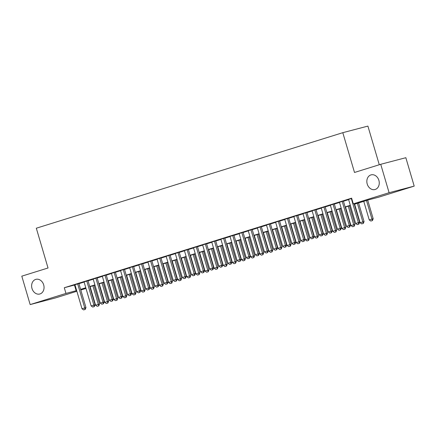 <?xml version="1.0" encoding="UTF-8"?>
<svg xmlns="http://www.w3.org/2000/svg" width="436" height="436" viewBox="0 0 436 436"><rect width="100%" height="100%" fill="white"/><g stroke="black" fill="none" stroke-linecap="round" stroke-linejoin="round"><path stroke-width="0.65" d="M43.676 284.861A7.586 6.115 75.3 0 1 39.763 294.017A7.586 6.115 75.3 0 1 32.002 288.501A7.586 6.115 75.3 0 1 35.916 279.345A7.586 6.115 75.3 0 1 43.676 284.861M378.889 180.373A7.586 6.115 75.3 0 1 374.976 189.529A7.586 6.115 75.3 0 1 367.216 184.014A7.586 6.115 75.3 0 1 371.129 174.858A7.586 6.115 75.3 0 1 378.889 180.373M379.282 164.743L367.902 126.091L342.8 132.68L36.319 228.213L48.025 267.993L21.8 276.168L30.16 304.584L65.967 293.423L76.66 290.589M342.8 132.68L354.506 172.465L380.732 164.29L405.84 157.701L414.2 186.112L378.399 197.274L368.218 199.944L354.31 204.282M90.252 287.09L89.925 287.193M85.979 288.419L80.802 290.033M76.861 291.264L55.268 297.995L30.16 304.584M78.883 283.52L74.943 284.746M88.007 280.675L84.061 281.901M97.124 277.83L93.184 279.056M106.248 274.991L102.307 276.211M115.371 272.146L111.425 273.372M124.489 269.301L120.549 270.527M133.612 266.461L129.672 267.682M142.736 263.617L138.79 264.843M151.853 260.772L147.913 261.998M160.977 257.932L157.036 259.153M170.1 255.087L166.154 256.314M179.218 252.242L175.277 253.469M188.341 249.397L184.401 250.624M197.464 246.558L193.519 247.784M206.582 243.713L202.642 244.939M215.706 240.868L211.76 242.094M224.829 238.029L220.883 239.255M233.947 235.184L230.006 236.41M243.07 232.339L239.124 233.565M252.193 229.5L248.248 230.726M261.311 226.655L257.371 227.881M270.434 223.81L266.489 225.036M279.558 220.97L275.612 222.191M288.676 218.125L284.735 219.352M297.799 215.28L293.853 216.507M306.922 212.441L302.976 213.662M316.04 209.596L312.1 210.822M325.163 206.751L321.218 207.977M334.287 203.912L330.341 205.133M343.405 201.067L339.464 202.293M354.245 204.064L363.471 201.192L353.291 203.863L351.618 198.178L64.294 287.738L74.987 284.91M78.932 283.678L84.11 282.065M88.05 280.833L93.233 279.22M97.174 277.994L102.351 276.38M106.297 275.149L111.474 273.536M115.415 272.304L120.598 270.691M124.538 269.464L129.715 267.846M133.661 266.619L138.839 265.006M142.779 263.775L147.962 262.161M151.902 260.935L157.08 259.316M161.026 258.09L166.203 256.477M170.144 255.245L175.327 253.632M179.267 252.406L184.444 250.787M188.39 249.561L193.568 247.948M197.508 246.716L202.691 245.103M206.631 243.877L211.809 242.258M215.755 241.032L220.932 239.419M224.872 238.187L230.055 236.574M233.996 235.347L239.173 233.729M243.119 232.502L248.297 230.889M252.237 229.658L257.42 228.044M261.36 226.813L266.538 225.199M270.484 223.973L275.661 222.36M279.601 221.128L284.784 219.515M288.725 218.283L293.902 216.67M297.848 215.444L303.025 213.831M306.966 212.599L312.149 210.986M316.089 209.754L321.267 208.141M325.212 206.915L330.39 205.296M334.33 204.07L339.513 202.457M343.454 201.225L348.631 199.612M351.683 198.402L348.582 199.448M380.732 164.29L389.092 192.707L414.2 186.112M64.294 287.738L65.967 293.423M353.291 203.863L389.092 192.707M80.606 289.362L85.783 287.749M89.723 286.517L94.906 284.904M98.847 283.678L104.024 282.059M107.97 280.833L113.147 279.22M117.088 277.988L122.271 276.375M126.211 275.143L131.389 273.53M135.334 272.304L140.512 270.691M144.452 269.459L149.635 267.846M153.576 266.614L158.753 265.001M162.699 263.775L167.876 262.156M171.817 260.93L177 259.316M180.94 258.085L186.118 256.472M190.058 255.245L195.241 253.627M199.181 252.4L204.364 250.787M208.304 249.555L213.482 247.942M217.422 246.716L222.605 245.097M226.546 243.871L231.729 242.258M235.669 241.026L240.846 239.413M244.787 238.187L249.97 236.568M253.91 235.342L259.093 233.729M263.033 232.497L268.211 230.884M272.151 229.658L277.334 228.039M281.275 226.813L286.457 225.199M290.398 223.968L295.575 222.355M299.516 221.123L304.699 219.51M308.639 218.283L313.822 216.67M317.762 215.439L322.94 213.825M326.88 212.594L332.063 210.98M336.003 209.754L341.181 208.141M345.127 206.909L350.304 205.296M85.848 287.962L80.894 289.504L85.914 288.185M89.909 287.139L90.241 287.052M350.37 205.509L345.187 207.122M341.246 208.354L336.069 209.967M332.123 211.193L326.946 212.812M323.005 214.038L317.822 215.651M313.882 216.883L308.704 218.496M304.759 219.728L299.581 221.341M295.641 222.567L290.458 224.18M286.517 225.412L281.34 227.025M277.394 228.257L272.217 229.87M268.276 231.096L263.093 232.715M259.153 233.941L253.975 235.554M250.03 236.786L244.852 238.399M240.912 239.626L235.729 241.244M231.789 242.471L226.611 244.084M222.665 245.315L217.488 246.929M213.547 248.155L208.364 249.774M204.424 251L199.247 252.613M195.301 253.845L190.123 255.458M186.183 256.684L181 258.303M177.06 259.529L171.882 261.142M167.936 262.374L162.759 263.987M158.818 265.213L153.636 266.832M149.695 268.058L144.518 269.671M140.577 270.903L135.394 272.516M131.454 273.748L126.271 275.361M122.331 276.588L117.153 278.201M113.213 279.432L108.03 281.046M104.09 282.277L98.907 283.891M94.966 285.117L89.789 286.735M74.469 285.068L76.142 290.752M357.286 224.611L358.855 224.131L357.286 224.611L355.656 223.483L348.56 199.377M351.302 198.522L358.392 222.627L359.613 222.305L358.855 224.131M354.125 203.645L359.613 222.305M355.656 223.483L358.392 222.627L358.654 224.186M363.76 201.334L369.232 219.918L371.968 219.068L366.496 200.484M372.224 220.621L370.856 221.052L372.431 220.572L371.968 219.068L373.189 218.747L367.701 200.108M369.232 219.918L370.856 221.052M372.431 220.572L373.189 218.747M348.162 227.456L349.737 226.976L348.162 227.456L346.538 226.322L339.442 202.217M342.178 201.367L349.274 225.472L350.495 225.15L349.737 226.976M343.383 200.991L350.495 225.15M346.538 226.322L349.274 225.472L349.53 227.031M339.045 230.301L340.614 229.821L339.045 230.301L337.415 229.167L330.319 205.062M333.055 204.206L340.151 228.317L341.372 227.995L340.614 229.821M334.265 203.835L341.372 227.995M337.415 229.167L340.151 228.317L340.412 229.87M329.921 233.14L331.491 232.661L329.921 233.14L328.292 232.012L321.196 207.907M323.937 207.051L331.028 231.156L332.254 230.835L331.491 232.661M325.142 206.68L332.254 230.835M328.292 232.012L331.028 231.156L331.289 232.715M320.798 235.985L322.373 235.505L320.798 235.985L319.174 234.857L312.078 210.746M314.814 209.896L321.91 234.001L323.13 233.68L322.373 235.505M316.018 209.52L323.13 233.68M319.174 234.857L321.91 234.001L322.166 235.56M354.637 204.179L360.109 222.763L362.845 221.908L357.373 203.323M363.106 223.466L361.738 223.891L363.308 223.412L362.845 221.908L364.065 221.586L358.583 202.947M360.109 222.763L361.738 223.891M363.308 223.412L364.065 221.586M345.519 207.024L350.985 225.608L353.721 224.753L348.255 206.168M353.983 226.311L352.615 226.736L354.185 226.257L353.721 224.753L354.942 224.431L349.459 205.792M350.985 225.608L352.615 226.736M354.185 226.257L354.942 224.431M336.396 209.863L341.868 228.448L344.603 227.597L339.132 209.013M344.86 229.151L343.492 229.581L345.067 229.102L344.603 227.597L345.824 227.276L340.336 208.637M341.868 228.448L343.492 229.581M345.067 229.102L345.824 227.276M327.273 212.708L332.744 231.293L335.48 230.437L330.008 211.852M335.742 231.996L334.374 232.421L335.943 231.941L335.48 230.437L336.701 230.121L331.218 211.482M332.744 231.293L334.374 232.421M335.943 231.941L336.701 230.121M311.68 238.83L313.25 238.35L311.68 238.83L310.05 237.696L302.955 213.591M305.69 212.735L312.786 236.846L314.007 236.525L313.25 238.35M306.9 212.365L314.007 236.525M310.05 237.696L312.786 236.846L313.048 238.399M318.155 215.553L323.621 234.137L326.357 233.282L320.891 214.697M326.618 234.84L325.251 235.266L326.82 234.786L326.357 233.282L327.578 232.96L322.095 214.321M323.621 234.137L325.251 235.266M326.82 234.786L327.578 232.96M302.557 241.669L304.126 241.19L302.557 241.669L300.927 240.541L293.831 216.436M296.573 215.58L303.663 239.686L304.889 239.369L304.126 241.19M297.777 215.21L304.889 239.369M300.927 240.541L303.663 239.686L303.925 241.244M309.031 218.392L314.503 236.977L317.239 236.127L311.767 217.542M317.495 237.68L316.127 238.111L317.702 237.631L317.239 236.127L318.46 235.805L312.972 217.166M314.503 236.977L316.127 238.111M317.702 237.631L318.46 235.805M293.433 244.514L295.008 244.035L293.433 244.514L291.809 243.386L284.713 219.275M287.449 218.425L294.545 242.53L295.766 242.209L295.008 244.035M288.654 218.055L295.766 242.209M291.809 243.386L294.545 242.53L294.801 244.089M299.908 221.237L305.38 239.822L308.116 238.966L302.644 220.382M308.377 240.525L307.009 240.95L308.579 240.47L308.116 238.966L309.337 238.65L303.854 220.011M305.38 239.822L307.009 240.95M308.579 240.47L309.337 238.65M284.316 247.359L285.885 246.88L284.316 247.359L282.686 246.226L275.59 222.12M278.326 221.27L285.422 245.375L286.643 245.054L285.885 246.88M279.536 220.894L286.643 245.054M282.686 246.226L285.422 245.375L285.684 246.929M290.79 224.082L296.257 242.667L298.992 241.811L293.526 223.227M299.254 243.37L297.886 243.795L299.456 243.315L298.992 241.811L300.213 241.49L294.731 222.851M296.257 242.667L297.886 243.795M299.456 243.315L300.213 241.49M275.192 250.199L276.762 249.719L275.192 250.199L273.563 249.07L266.467 224.965M269.208 224.109L276.299 248.215L277.525 247.899L276.762 249.719M270.413 223.739L277.525 247.899M273.563 249.07L276.299 248.215L276.56 249.774M281.667 226.922L287.139 245.506L289.875 244.656L284.403 226.071M290.131 246.215L288.763 246.64L290.338 246.16L289.875 244.656L291.095 244.334L285.607 225.695M287.139 245.506L288.763 246.64M290.338 246.16L291.095 244.334M266.069 253.044L267.644 252.564L266.069 253.044L264.445 251.915L257.349 227.805M260.085 226.954L267.181 251.06L268.402 250.738L267.644 252.564M261.289 226.584L268.402 250.738M264.445 251.915L267.181 251.06L267.437 252.618M272.544 229.767L278.015 248.351L280.751 247.495L275.28 228.916M281.013 249.054L279.645 249.479L281.215 249L280.751 247.495L281.972 247.179L276.489 228.54M278.015 248.351L279.645 249.479M281.215 249L281.972 247.179M256.951 255.888L258.521 255.409L256.951 255.888L255.322 254.755L248.226 230.649M250.962 229.799L258.058 253.905L259.278 253.583L258.521 255.409M252.172 229.423L259.278 253.583M255.322 254.755L258.058 253.905L258.319 255.463M263.426 232.611L268.892 251.196L271.628 250.34L266.162 231.756M271.89 251.899L270.522 252.324L272.091 251.845L271.628 250.34L272.849 250.019L267.366 231.38M268.892 251.196L270.522 252.324M272.091 251.845L272.849 250.019M247.828 258.728L249.397 258.248L247.828 258.728L246.198 257.6L239.108 233.494M241.844 232.639L248.934 256.744L250.16 256.428L249.397 258.248M243.048 232.268L250.16 256.428M246.198 257.6L248.934 256.744L249.196 258.303M254.302 235.451L259.774 254.035L262.51 253.185L257.038 234.601M262.766 254.744L261.398 255.169L262.973 254.689L262.51 253.185L263.731 252.864L258.243 234.225M259.774 254.035L261.398 255.169M262.973 254.689L263.731 252.864M245.179 238.296L250.651 256.88L253.387 256.03L247.915 237.446M253.648 257.583L252.281 258.008L253.85 257.529L253.387 256.03L254.608 255.709L249.125 237.07M250.651 256.88L252.281 258.008M253.85 257.529L254.608 255.709M236.061 241.141L241.528 259.725L244.264 258.87L238.797 240.285M244.525 260.428L243.157 260.853L244.727 260.374L244.264 258.87L245.484 258.548L240.002 239.909M241.528 259.725L243.157 260.853M244.727 260.374L245.484 258.548M238.705 261.573L240.28 261.093L238.705 261.573L237.08 260.445L229.985 236.334M232.72 235.484L239.816 259.589L241.037 259.267L240.28 261.093M233.925 235.113L241.037 259.267M237.08 260.445L239.816 259.589L240.073 261.148M229.587 264.418L231.156 263.938L229.587 264.418L227.957 263.284L220.861 239.179M223.597 238.329L230.693 262.434L231.914 262.112L231.156 263.938M224.807 237.952L231.914 262.112M227.957 263.284L230.693 262.434L230.955 263.993M220.463 267.263L222.033 266.778L220.463 267.263L218.834 266.129L211.743 242.024M214.479 241.168L221.57 265.279L222.796 264.957L222.033 266.778M215.684 240.797L222.796 264.957M218.834 266.129L221.57 265.279L221.831 266.832M226.938 243.98L232.41 262.565L235.146 261.714L229.674 243.13M235.402 263.273L234.034 263.698L235.609 263.219L235.146 261.714L236.367 261.393L230.878 242.754M232.41 262.565L234.034 263.698M235.609 263.219L236.367 261.393M211.34 270.102L212.915 269.622L211.34 270.102L209.716 268.974L202.62 244.869M205.356 244.013L212.452 268.118L213.673 267.797L212.915 269.622M206.56 243.642L213.673 267.797M209.716 268.974L212.452 268.118L212.708 269.677M217.815 246.825L223.287 265.41L226.022 264.559L220.551 245.975M226.284 266.113L224.916 266.543L226.486 266.058L226.022 264.559L227.243 264.238L221.761 245.599M223.287 265.41L224.916 266.543M226.486 266.058L227.243 264.238M202.222 272.947L203.792 272.467L202.222 272.947L200.593 271.813L193.497 247.708M196.233 246.858L203.329 270.963L204.549 270.642L203.792 272.467M197.443 246.482L204.549 270.642M200.593 271.813L203.329 270.963L203.59 272.522M208.697 249.67L214.163 268.254L216.899 267.399L211.433 248.814M217.161 268.958L215.793 269.383L217.362 268.903L216.899 267.399L218.12 267.077L212.637 248.438M214.163 268.254L215.793 269.383M217.362 268.903L218.12 267.077M193.099 275.792L194.669 275.307L193.099 275.792L191.469 274.658L184.379 250.553M187.115 249.697L194.205 273.808L195.432 273.486L194.669 275.307M188.319 249.327L195.432 273.486M191.469 274.658L194.205 273.808L194.467 275.361M199.574 252.515L205.045 271.094L207.781 270.244L202.309 251.659M208.037 271.802L206.669 272.228L208.245 271.748L207.781 270.244L209.002 269.922L203.514 251.283M205.045 271.094L206.669 272.228M208.245 271.748L209.002 269.922M183.976 278.631L185.551 278.152L183.976 278.631L182.352 277.503L175.256 253.398M177.992 252.542L185.087 276.647L186.308 276.326L185.551 278.152M179.196 252.172L186.308 276.326M182.352 277.503L185.087 276.647L185.344 278.206M190.45 255.354L195.922 273.939L198.658 273.089L193.186 254.504M198.92 274.642L197.552 275.072L199.121 274.593L198.658 273.089L199.879 272.767L194.396 254.128M195.922 273.939L197.552 275.072M199.121 274.593L199.879 272.767M174.858 281.476L176.427 280.997L174.858 281.476L173.228 280.343L166.132 256.237M168.868 255.387L175.964 279.492L177.185 279.171L176.427 280.997M170.078 255.011L177.185 279.171M173.228 280.343L175.964 279.492L176.226 281.051M181.332 258.199L186.799 276.784L189.535 275.928L184.068 257.344M189.796 277.487L188.428 277.912L189.998 277.432L189.535 275.928L190.761 275.607L185.273 256.968M186.799 276.784L188.428 277.912M189.998 277.432L190.761 275.607M165.735 284.321L167.304 283.841L165.735 284.321L164.105 283.187L157.015 259.082M159.75 258.226L166.841 282.337L168.067 282.016L167.304 283.841M160.955 257.856L168.067 282.016M164.105 283.187L166.841 282.337L167.102 283.891M172.209 261.044L177.681 279.623L180.417 278.773L174.945 260.188M180.673 280.332L179.305 280.757L180.88 280.277L180.417 278.773L181.638 278.451L176.149 259.812M177.681 279.623L179.305 280.757M180.88 280.277L181.638 278.451M156.611 287.161L158.186 286.681L156.611 287.161L154.987 286.032L147.891 261.927M150.627 261.071L157.723 285.177L158.944 284.855L158.186 286.681M151.832 260.701L158.944 284.855M154.987 286.032L157.723 285.177L157.979 286.735M163.086 263.884L168.558 282.468L171.294 281.618L165.822 263.033M171.555 283.171L170.187 283.602L171.757 283.122L171.294 281.618L172.514 281.296L167.032 262.657M168.558 282.468L170.187 283.602M171.757 283.122L172.514 281.296M147.493 290.005L149.063 289.526L147.493 290.005L145.864 288.872L138.768 264.766M141.504 263.916L148.6 288.022L149.821 287.7L149.063 289.526M142.714 263.54L149.821 287.7M145.864 288.872L148.6 288.022L148.861 289.58M138.37 292.85L139.945 292.371L138.37 292.85L136.741 291.717L129.65 267.611M132.386 266.756L139.476 290.867L140.703 290.545L139.945 292.371M133.59 266.385L140.703 290.545M136.741 291.717L139.476 290.867L139.738 292.42M129.247 295.69L130.822 295.21L129.247 295.69L127.623 294.562L120.527 270.456M123.263 269.601L130.359 293.706L131.579 293.39L130.822 295.21M124.467 269.23L131.579 293.39M127.623 294.562L130.359 293.706L130.615 295.265M153.968 266.728L159.434 285.313L162.17 284.457L156.704 265.873M162.432 286.016L161.064 286.441L162.633 285.962L162.17 284.457L163.396 284.141L157.908 265.497M159.434 285.313L161.064 286.441M162.633 285.962L163.396 284.141M144.845 269.573L150.316 288.158L153.052 287.302L147.581 268.718M153.309 288.861L151.941 289.286L153.516 288.806L153.052 287.302L154.273 286.981L148.785 268.342M150.316 288.158L151.941 289.286M153.516 288.806L154.273 286.981M135.721 272.413L141.193 290.997L143.929 290.147L138.457 271.563M144.191 291.7L142.823 292.131L144.392 291.651L143.929 290.147L145.15 289.826L139.667 271.187M141.193 290.997L142.823 292.131M144.392 291.651L145.15 289.826M120.129 298.535L121.699 298.055L120.129 298.535L118.499 297.407L111.403 273.296M114.139 272.445L121.235 296.551L122.456 296.229L121.699 298.055M115.349 272.075L122.456 296.229M118.499 297.407L121.235 296.551L121.497 298.11M126.604 275.258L132.07 293.842L134.806 292.987L129.339 274.402M135.067 294.545L133.699 294.97L135.269 294.491L134.806 292.987L136.032 292.67L130.544 274.031M132.07 293.842L133.699 294.97M135.269 294.491L136.032 292.67M111.006 301.38L112.581 300.9L111.006 301.38L109.376 300.246L102.286 276.141M105.022 275.29L112.117 299.396L113.338 299.074L112.581 300.9M106.226 274.914L113.338 299.074M109.376 300.246L112.117 299.396L112.374 300.949M117.48 278.103L122.952 296.687L125.688 295.831L120.216 277.247M125.944 297.39L124.576 297.815L126.151 297.336L125.688 295.831L126.909 295.51L121.421 276.871M122.952 296.687L124.576 297.815M126.151 297.336L126.909 295.51M101.882 304.219L103.457 303.739L101.882 304.219L100.258 303.091L93.162 278.986M95.898 278.13L102.994 302.235L104.215 301.919L103.457 303.739M97.103 277.759L104.215 301.919M100.258 303.091L102.994 302.235L103.256 303.794M108.357 280.942L113.829 299.527L116.565 298.676L111.098 280.092M116.826 300.23L115.458 300.66L117.028 300.181L116.565 298.676L117.785 298.355L112.303 279.716M113.829 299.527L115.458 300.66M117.028 300.181L117.785 298.355M92.764 307.064L94.334 306.584L92.764 307.064L91.135 305.936L84.039 281.825M86.775 280.975L93.871 305.08L95.092 304.759L94.334 306.584M87.985 280.604L95.092 304.759M91.135 305.936L93.871 305.08L94.132 306.639M99.239 283.787L104.705 302.371L107.441 301.516L101.975 282.937M107.703 303.075L106.335 303.5L107.905 303.02L107.441 301.516L108.668 301.2L103.179 282.561M104.705 302.371L106.335 303.5M107.905 303.02L108.668 301.2M83.641 309.909L85.216 309.429L83.641 309.909L82.012 308.775L74.921 284.67M77.657 283.82L84.753 307.925L85.974 307.603L85.216 309.429M78.862 283.444L85.974 307.603M82.012 308.775L84.753 307.925L85.009 309.478M90.116 286.632L95.588 305.216L98.323 304.361L92.852 285.776M98.58 305.919L97.212 306.345L98.787 305.865L98.323 304.361L99.544 304.039L94.056 285.4M95.588 305.216L97.212 306.345M98.787 305.865L99.544 304.039"/></g></svg>
